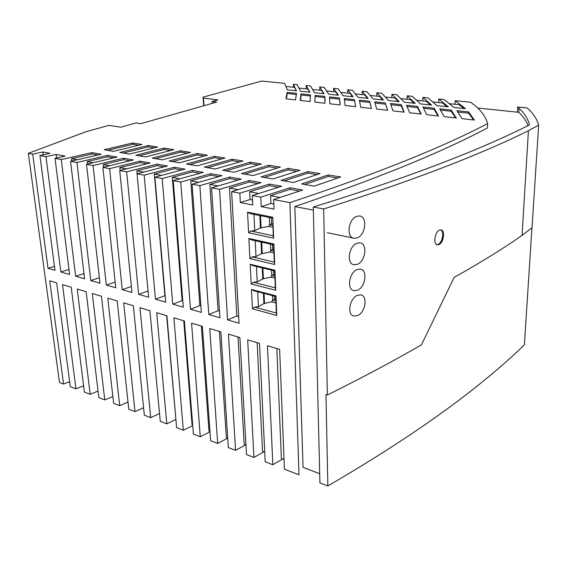 <?xml version="1.0" encoding="UTF-8"?>
<svg xmlns="http://www.w3.org/2000/svg" width="567" height="567" viewBox="0 0 567 567"><rect width="100%" height="100%" fill="white"/><g stroke="black" fill="none" stroke-linecap="round" stroke-linejoin="round"><path stroke-width="0.85" d="M203.659 105.781L203.092 97.113L261.791 81.067L284.556 83.377L287.299 89.813L296.477 90.791L293.394 84.27L297.179 84.653L300.503 91.216L309.865 92.208L306.18 85.567L310.581 86.014L314.437 92.69L323.991 93.704L319.76 86.942L324.246 87.403L328.662 94.193L338.414 95.228L333.609 88.346L338.187 88.813L343.184 95.731L353.135 96.787L347.734 89.777L352.405 90.252L358.004 97.304L368.167 98.375L362.15 91.244L366.913 91.726L373.136 98.906L383.519 100.005L376.864 92.733L381.726 93.222L388.593 100.543L399.203 101.663L391.875 94.257L396.836 94.76L404.391 102.216L415.221 103.357L407.205 95.809L412.273 96.319L420.523 103.924L431.6 105.093L422.854 97.396L428.028 97.921L437.015 105.668L448.341 106.865L438.844 99.012L444.131 99.551L453.883 107.454L465.457 108.68L455.173 100.671L470.553 102.23C479.696 108.531 485.387 115.661 487.627 123.62C447.25 144.698 387.296 170.256 289.886 202.61L273.655 199.556L274.038 209.138L261.217 206.629L260.792 197.132L252.308 195.53L252.769 204.978L240.351 202.554L239.848 193.184L231.627 191.632L239.076 323.24L227.565 319.93L219.549 189.357L211.569 187.854L219.953 317.74L208.769 314.522L199.853 185.65L192.107 184.19L201.363 312.389L190.505 309.27L180.745 182.05L173.219 180.632L183.297 307.194L172.737 304.16L162.19 178.555L154.869 177.173L165.727 302.14L155.457 299.192L144.167 175.153L137.051 173.814L148.625 297.221L138.639 294.351L126.654 171.858L119.729 170.554L131.983 292.437L122.266 289.645L109.629 168.647L102.889 167.378L115.781 287.781L106.32 285.059L93.066 165.529L86.503 164.288L99.998 283.238L90.784 280.587L76.949 162.495L70.556 161.29L84.618 278.815L75.645 276.235L61.264 159.54L55.027 158.363L69.621 274.499L60.875 271.983L45.984 156.655L39.917 155.514L54.999 270.296L48.018 268.29L32.702 154.153L28.35 153.338L86.099 131.679L108.878 125.385L120.899 127.214L135.988 122.954L140.843 123.663L216.75 102.053L212.058 101.486L217.905 99.835L203.503 98.119L203.092 97.113M212.171 103.357L212.058 101.486M531.931 227.835L524.383 344.871C483.942 383.916 423.471 430.325 327.839 485.933L325.968 394.533L327.365 394.979C363.27 377.161 394.625 360.435 421.437 344.807L454.174 277.362C481.17 262.238 503.801 248.247 522.065 235.39L532.03 227.764L538.65 125.165C536.963 118.964 533.15 113.23 527.218 107.971L517.657 107L519.032 108.254L518.805 112.323L477.69 108.006M519.032 108.254C524.56 113.365 528.033 118.914 529.45 124.903C489.505 145.138 430.821 169.37 338.449 199.159L313.267 207.019L319.908 482.871L327.839 485.933M204 105.682L203.503 98.119M289.886 202.61L298.993 474.806L284.414 469.192L279.637 349.392L267.482 345.771L272.84 464.727L282.72 458.93M272.84 464.727L265.2 461.786L259.466 343.375L247.673 339.86L253.952 457.449L263.903 451.807M253.952 457.449L246.51 454.578L239.884 337.535L228.437 334.119L235.574 450.361L245.589 444.875M235.574 450.361L228.331 447.569L220.861 331.858L209.74 328.541L217.685 443.465L227.721 438.156M217.685 443.465L210.633 440.75L202.369 326.344L191.561 323.119L200.279 436.753L209.988 431.785M200.279 436.753L193.404 434.102L184.395 320.986L173.885 317.846L183.325 430.218L192.723 425.555M183.325 430.218L176.62 427.638L166.904 315.762L156.69 312.715L166.804 423.854L175.912 419.474M28.35 153.338L59.492 382.484L63.554 384.05L49.698 280.8L56.657 282.876L70.294 386.651L75.964 388.834L62.505 284.62L71.215 287.221L84.391 392.081L90.196 394.32L77.218 289.007L86.156 291.679L98.835 397.651L104.767 399.941L92.301 293.508L101.472 296.243L113.627 403.35L119.701 405.696L107.773 298.122L117.192 300.935L128.787 409.197L135.01 411.592L123.649 302.863L133.323 305.748L144.33 415.186L150.709 417.645L139.95 307.725L149.886 310.688L160.27 421.331L166.804 423.854M150.709 417.645L159.533 413.527M135.01 411.592L143.579 407.716M119.701 405.696L128.022 402.038M104.767 399.941L112.847 396.482M90.196 394.32L98.041 391.053M75.964 388.834L83.597 385.744M63.554 384.05L69.642 381.648M32.702 154.153L42.844 151.999L50.052 153.331L39.917 155.514M45.984 156.655L56.119 154.458L65.162 156.123L55.027 158.363M61.264 159.54L91.939 152.608L101.195 154.252L70.556 161.29M76.949 162.495L107.567 155.379L117.085 157.066L86.503 164.288M93.066 165.529L123.62 158.228L133.394 159.965L102.889 167.378M109.629 168.647L140.106 161.156L150.156 162.942L119.729 170.554M126.654 171.858L157.038 164.161L167.378 165.996L137.051 173.814M144.167 175.153L174.452 167.251L185.083 169.136L154.869 177.173M162.19 178.555L192.348 170.426L203.291 172.375L173.219 180.632M180.745 182.05L210.761 173.7L222.03 175.699L192.107 184.19M199.853 185.65L229.713 177.06L241.315 179.122L211.569 187.854M219.549 189.357L249.225 180.526L261.181 182.645L231.627 191.632M239.848 193.184L269.318 184.091L281.643 186.281L252.308 195.53M260.792 197.132L290.028 187.769L302.735 190.023L273.655 199.556M320.036 173.594L307.916 171.61L280.998 180.384L293.281 182.51L320.036 173.594M207.472 155.188L197.238 153.515L169.15 161.007L179.477 162.793L207.472 155.188M392.988 110.898L390.443 103.506L401.23 104.668L404.193 112.16L392.988 110.898M301.601 183.949L328.243 174.934L340.732 176.975L314.26 186.146L301.601 183.949M222.696 170.284L250.288 162.183L261.408 164.005L233.937 172.226L222.696 170.284M314.883 102.103L315.124 95.391L324.82 96.433L324.919 103.229L314.883 102.103M417.525 106.426L421.139 114.066L409.679 112.776L406.504 105.235L417.525 106.426L417.503 107.617L420.523 113.506M260.997 176.918L288.164 168.378L299.936 170.306L272.911 178.981L260.997 176.918M152.261 158.08L180.476 150.772L190.441 152.403L162.304 159.823L152.261 158.08M285.924 98.842L287.122 92.371L296.428 93.378L295.549 99.927L285.924 98.842M426.745 114.697L422.911 107.007L434.18 108.219L438.475 116.022L426.745 114.697M186.508 164.012L214.446 156.329L224.964 158.044L197.125 165.855L186.508 164.012M104.2 149.752L132.721 142.962L141.934 144.472L113.464 151.361L104.2 149.752M451.219 110.055L439.694 108.814L444.216 116.667L456.222 118.021L451.219 110.055L451.183 111.274L455.273 117.404M369.684 101.266L371.428 108.467L360.711 107.262L359.358 100.153L369.684 101.266L371.272 107.971M468.64 111.933L474.388 120.062L462.098 118.68L456.853 110.664L468.64 111.933L468.597 113.166L473.261 119.424M354.41 99.622L344.304 98.53L345.105 105.505L355.587 106.688L354.41 99.622L355.566 106.206M157.69 147.044L148.235 145.499L119.8 152.459L129.311 154.104L157.69 147.044M204.347 167.102L232.123 159.214L242.938 160.985L215.269 168.994L204.347 167.102M173.849 149.688L164.147 148.1L135.818 155.23L145.591 156.924L173.849 149.688M310.482 94.887L310.078 101.557L300.248 100.451L300.978 93.867L310.482 94.887L310.503 96L301.042 94.972M280.403 167.109L268.956 165.238L241.57 173.552L253.144 175.557L280.403 167.109M385.284 102.953L387.63 110.296L376.672 109.062L374.737 101.812L385.284 102.953L387.325 109.778M329.831 103.782L329.562 96.943L339.463 98.013L340.087 104.938L329.831 103.782M319.689 473.75L303.047 467.314L294.833 206.551C389.196 174.473 447.781 149.015 487.429 127.936L487.627 123.62M273.648 238.175L272.798 217.246L247.538 212.15L248.58 232.739L273.648 238.175L273.223 235.787L250.841 230.967L254.746 230.627L253.966 214.361M275.76 290.261L274.945 270.218L250.175 264.257L251.174 283.989L275.76 290.261L275.342 287.83L253.392 282.26L251.174 283.989M276.781 315.486L275.987 295.861L251.457 289.496L252.435 308.817L276.781 315.486L276.363 313.034L254.633 307.116L258.41 306.747L257.687 291.778M274.712 264.498L273.882 244.016L248.87 238.48L249.891 258.63L274.712 264.498L274.293 262.089L252.131 256.886L249.891 258.63M276.838 348.563L281.352 458.412L284.024 459.419M183.751 320.787L192.043 424.612L192.667 424.853M166.627 315.684L175.827 418.474M257.149 342.688L262.514 451.282L264.732 452.119M201.342 326.039L208.968 431.019L209.96 431.395M219.422 331.433L226.339 437.589L227.721 438.114M238.02 336.982L244.186 444.344L245.972 445.024M296.208 90.755L294.741 87.382L286.292 86.531M347.734 89.777L347.769 93.144M341.235 92.464L350.059 93.378L352.454 96.716M414.08 103.237L410.451 99.643L401.259 98.693M430.332 104.959L426.356 101.295L417.064 100.331M306.18 85.567L306.265 88.842M299.333 88.119L307.895 89.005L309.49 92.166M398.183 101.557L394.873 98.027L385.78 97.085M367.381 98.297L364.687 94.895L355.778 93.973M391.875 94.257L391.847 97.715M438.844 99.012L438.752 102.577M433.216 102.003L442.607 102.981L446.938 106.716M319.76 86.942L319.831 90.245M313.019 89.536L321.666 90.436L323.523 93.654M333.609 88.346L333.658 91.677M326.989 90.989L335.721 91.897L337.84 95.164M293.394 84.27L293.486 87.254M362.15 91.244L362.164 94.639M376.864 92.733L376.857 96.156M407.205 95.809L407.156 99.303M422.854 97.396L422.791 100.926M455.173 100.671L455.06 104.271M382.619 99.905L379.628 96.447L370.627 95.511M449.723 103.718L459.213 104.704L463.912 108.517M264.208 177.471L288.213 169.873L288.164 168.378M288.213 169.873L296.888 171.298M172.51 161.588L197.337 154.911L204.304 156.06M225.978 170.851L250.359 163.643L250.288 162.183M250.359 163.643L258.304 164.947M197.337 154.911L197.238 153.515M75.645 276.235L83.987 273.585M71.839 161L71.555 158.675L92.088 153.983L91.939 152.608M407.241 106.504L417.503 107.617M207.657 167.676L232.201 160.652L239.806 161.907M232.201 160.652L232.123 159.214M139.22 155.819L164.26 149.468L170.653 150.524M164.26 149.468L164.147 148.1M300.581 100.494L301.077 96.142M280.126 197.465L270.551 195.686L290.077 189.357L299.617 191.065M261.217 206.629L270.877 203.489L270.551 195.686M290.077 189.357L290.028 187.769M143.777 172.106L136.838 170.816L157.165 165.614L164.104 166.854M137.122 173.8L136.838 170.816M375.262 103.031L385.284 104.122M329.796 98.098L339.477 99.147L340.179 103.407M339.477 99.147L339.463 98.013M284.173 180.93L307.952 173.119L317.017 174.615M307.952 173.119L307.916 171.61M161.574 175.416L154.316 174.069L174.565 168.725L181.83 170.022M155.457 299.192L164.891 295.719L154.316 174.069M174.565 168.725L174.452 167.251M238.197 189.669L229.472 188.046L249.296 182.071L258.006 183.63M227.565 319.93L236.822 316.046L229.472 188.046M236.822 316.046L238.7 316.577M391.074 104.746L401.216 105.852L403.739 111.621M401.216 105.852L401.23 104.668M304.734 184.495L328.272 176.465L337.748 178.024M328.272 176.465L328.243 174.934M198.748 182.333L190.795 180.852L210.86 175.203L218.812 176.628M210.86 175.203L210.761 173.7M190.505 309.27L199.86 305.599L190.795 180.852M189.846 164.593L214.539 157.746L221.817 158.944M315.273 96.518L324.841 97.559L325.203 100.302M324.841 97.559L324.82 96.433M249.296 182.071L249.225 180.526M77.339 159.752L71.555 158.675M92.088 153.983L97.885 155.025M93.271 162.715L87.226 161.588L107.716 156.775L113.783 157.86M90.784 280.587L99.381 277.78M87.502 164.061L87.226 161.588M107.716 156.775L107.567 155.379M155.642 158.668L180.582 152.154L187.252 153.253M180.582 152.154L180.476 150.772M286.746 97.375L287.157 93.463L296.463 94.476L296.428 93.378M287.157 93.463L287.122 92.371M423.762 108.297L434.152 109.424L437.696 115.434M434.152 109.424L434.18 108.219M126.469 168.888L119.843 167.655L140.233 162.587L146.874 163.771M140.233 162.587L140.106 161.156M122.266 289.645L131.211 286.548M120.126 170.454L119.843 167.655M214.539 157.746L214.446 156.329M109.644 165.762L103.314 164.579L123.762 159.646L130.105 160.78M106.32 285.059L115.144 282.09M103.591 167.208L103.314 164.579M123.762 159.646L123.62 158.228M440.665 110.133L451.183 111.274M359.783 101.351L369.684 102.429M218.175 185.941L209.847 184.395L229.798 178.591L238.119 180.079M208.769 314.522L218.075 310.744L209.847 184.395M229.798 178.591L229.713 177.06M179.888 178.825L172.29 177.407L192.454 171.921L200.052 173.275M192.454 171.921L192.348 170.426M172.737 304.16L182.135 300.588L172.29 177.407M123.216 153.047L148.356 146.853L154.472 147.859M148.356 146.853L148.235 145.499M107.631 150.347L132.848 144.302L138.702 145.265M132.848 144.302L132.721 142.962M244.816 174.112L269.02 166.712L277.32 168.08M269.02 166.712L268.956 165.238M457.945 112.011L468.597 113.166M344.63 99.707L354.425 100.77M157.165 165.614L157.038 164.161M138.639 294.351L147.711 291.112M258.835 193.503L249.7 191.802L269.382 185.664L278.496 187.287M269.382 185.664L269.318 184.091M240.351 202.554L250.075 199.499L249.7 191.802M60.875 271.983L68.99 269.474M56.565 158.023L56.119 154.458M48.018 268.29L54.482 266.341M218.075 310.744L219.528 311.155M43.205 154.805L42.844 151.999M199.86 305.599L200.895 305.889M182.135 300.588L182.787 300.772M270.877 203.489L273.833 204.056M250.075 199.499L252.528 199.967M273.485 270.615L273.648 274.541L274.811 274.825M272.876 227.247L268.808 226.396L260.423 227.92L254.746 230.627M272.798 217.246L273.223 235.787M247.538 212.15L249.976 213.553L272.507 218.111M273.925 252.967L269.892 252.046L261.6 253.655L255.993 256.532L252.131 256.886M255.993 256.532L255.228 240.713M248.87 238.48L251.287 239.841L273.592 244.788L274.293 262.089M272.408 244.526L272.614 249.459L273.79 249.721M275.959 303.019L271.628 301.871L263.889 303.536L258.41 306.747M251.457 289.496L253.818 290.772L275.69 296.456L276.363 313.034M253.392 282.26L257.212 281.898L256.475 266.518M250.175 264.257L252.563 265.576L274.655 270.898L275.342 287.83M271.31 217.87L271.558 223.852L272.748 224.1M274.945 278.149L270.955 277.164L262.755 278.858L257.212 281.898M275.69 296.456L275.987 295.861M274.534 296.158L274.655 299.107L275.81 299.411M254.633 307.116L252.435 308.817M260.423 227.92L259.863 215.552M261.6 253.655L261.068 242.01M263.889 303.536L263.414 293.267M262.755 278.858L262.259 267.907M250.841 230.967L248.58 232.739M274.945 270.218L274.655 270.898M273.592 244.788L273.882 244.016M528.097 125.59C526.261 120.884 523.164 116.455 518.805 112.323M294.833 206.551L313.338 210.151M313.267 207.019L323.665 208.975C422.649 177.506 485.508 151.991 528.416 130.743L538.65 125.165M528.416 130.743L522.065 235.39M327.365 394.979L323.665 208.975M357.437 295.35C349.768 298.022 346.699 314.699 353.751 316.003L357.571 315.578C365.538 312.587 368.04 295.187 360.442 294.847L357.437 295.35M439.425 230.152C434.641 231.953 432.997 244.831 437.561 244.838L439.035 244.54C443.805 242.633 445.357 229.805 440.779 229.876L439.425 230.152M357.267 269.58C349.3 272.139 346.423 289.609 353.886 290.644L357.401 290.24C365.658 287.363 367.962 269.183 359.974 269.119L357.267 269.58M357.238 264.357C365.779 261.6 367.863 242.605 359.485 242.832L357.097 243.243C348.811 245.681 346.153 264.024 354.056 264.739L357.238 264.357M356.919 216.325C348.287 218.635 345.905 237.927 354.255 238.268L357.061 237.906C365.913 235.291 367.749 215.432 358.975 215.97L356.919 216.325M517.373 112.075L517.657 107M436.81 244.625L439.035 244.54M440.722 229.869C444.521 231.286 442.487 242.619 438.192 244.32M273.648 274.541L271.728 275.597L274.875 276.37M271.501 270.14L271.728 275.597L270.955 277.164M264.059 293.437L264.527 303.714M272.571 295.648L272.762 300.219L271.628 301.871M274.655 299.107L272.762 300.219L275.881 301.042M261.727 242.159L262.259 253.803M270.409 244.086L270.672 250.458L269.892 252.046M272.614 249.459L270.672 250.458L273.847 251.181M260.522 215.687L261.089 228.062M268.808 226.396L269.594 224.787L269.29 217.459M272.805 225.453L269.594 224.787L271.558 223.852M262.904 268.063L263.407 279.014M300.475 99.672L300.496 100.479M286.711 96.241L286.753 97.361M437.568 244.838L436.725 244.618M327.329 232.725L354.517 238.296"/></g></svg>

